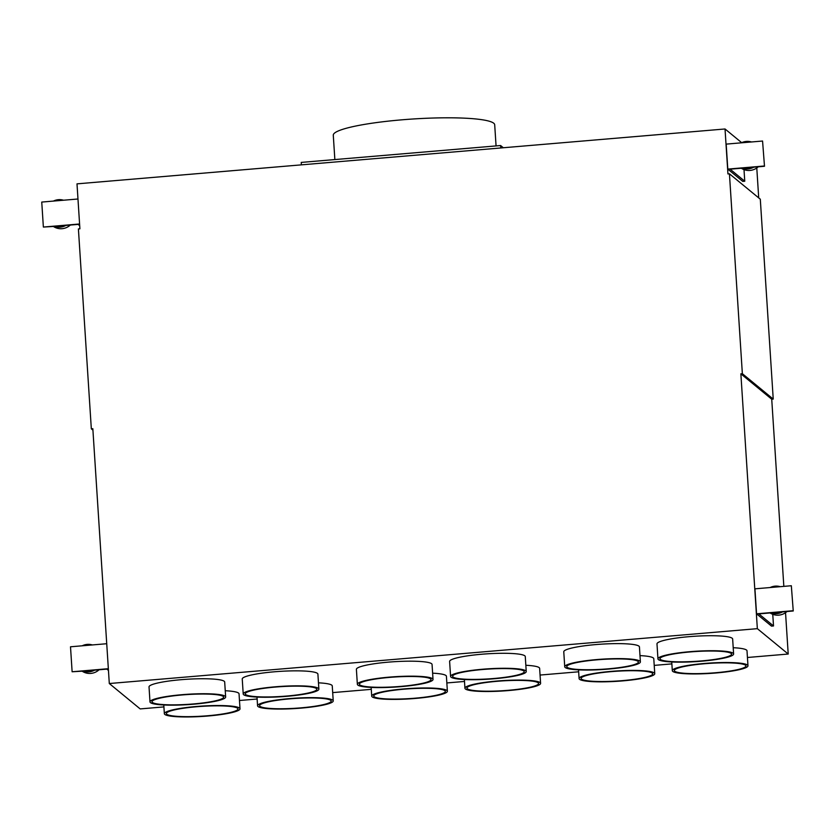 <?xml version="1.0" encoding="UTF-8"?>
<svg xmlns="http://www.w3.org/2000/svg" width="835" height="835" viewBox="0 0 835 835"><rect width="100%" height="100%" fill="white"/><g stroke="black" fill="none" stroke-linecap="round" stroke-linejoin="round"><path stroke-width="1.25" d="M783.835 586.379L771.728 399.203L740.864 373.819L742.357 373.694L729.435 173.816L760.299 199.2L773.231 399.078L742.357 373.694M771.728 399.203L773.231 399.078M729.435 173.816L727.943 173.941L725.03 128.976L76.997 183.857L79.899 228.821L78.407 228.947L91.328 428.825L92.831 428.699L109.301 683.531L757.345 628.661L740.864 373.819M757.345 628.661L788.209 654.035L785.537 612.681M772.761 614.32L773.513 625.958L771.519 626.125L756.552 613.808L754.934 588.832L791.329 585.742L793.25 610.98L791.329 585.742M758.712 197.895L756.781 167.96M109.301 683.531L140.176 708.915L163.91 706.911M239.468 700.513L257.128 699.01M332.685 692.612L371.283 689.345M446.84 682.947L464.5 681.454M540.057 675.056L578.655 671.789M654.212 665.391L671.872 663.888M747.429 657.489L788.209 654.035M91.328 428.825L92.915 430.129M725.03 128.976L741.678 142.67M503.317 147.753L500.624 145.53L301.226 162.418L301.383 164.85M500.781 147.962L500.624 145.53M525.841 665.276A37.909 5.177 -3.7 0 1 539.629 668.355L540.6 683.354A37.909 5.177 176.3 0 0 496.982 681.036A37.909 5.177 176.3 0 0 464.938 688.238A37.909 5.177 176.3 0 0 508.557 690.555A37.909 5.177 176.3 0 0 540.6 683.354M400.977 686.641A37.909 5.177 176.3 0 0 433.021 679.439A37.909 5.177 176.3 0 0 389.402 677.122A37.909 5.177 176.3 0 0 357.359 684.335A37.909 5.177 176.3 0 0 400.977 686.641M389.715 677.383A35.884 4.906 -3.7 0 1 431.006 679.575A35.884 4.906 -3.7 0 1 400.675 686.391A35.884 4.906 -3.7 0 1 359.384 684.199A35.884 4.906 -3.7 0 1 389.715 677.383M773.513 625.958L758.858 613.902L771.091 612.859A13.903 13.621 -50.6 0 0 782.51 611.898L793.25 610.98M450.587 676.444L449.616 661.445A37.909 5.177 -3.7 0 1 481.659 654.243A37.909 5.177 -3.7 0 1 525.278 656.56L526.238 671.549A37.909 5.177 176.3 0 0 482.62 669.232A37.909 5.177 176.3 0 0 450.587 676.444A37.909 5.177 176.3 0 0 494.205 678.751A37.909 5.177 176.3 0 0 526.238 671.549M432.624 673.167A37.909 5.177 -3.7 0 1 446.412 676.256L447.383 691.244A37.909 5.177 176.3 0 0 403.764 688.927A37.909 5.177 176.3 0 0 371.721 696.139A37.909 5.177 176.3 0 0 415.339 698.446A37.909 5.177 176.3 0 0 447.383 691.244M357.359 684.335L356.399 669.346A37.909 5.177 -3.7 0 1 388.442 662.134A37.909 5.177 -3.7 0 1 432.06 664.451L433.021 679.439M318.469 682.832A37.909 5.177 -3.7 0 1 332.257 685.921L333.228 700.909A37.909 5.177 176.3 0 0 289.609 698.592A37.909 5.177 176.3 0 0 257.566 705.805A37.909 5.177 176.3 0 0 301.185 708.111A37.909 5.177 176.3 0 0 333.228 700.909M657.949 658.878L656.988 643.889A37.909 5.177 -3.7 0 1 689.032 636.677A37.909 5.177 -3.7 0 1 732.65 638.994L733.61 653.982A37.909 5.177 176.3 0 0 689.992 651.676A37.909 5.177 176.3 0 0 657.949 658.878A37.909 5.177 176.3 0 0 701.567 661.195A37.909 5.177 176.3 0 0 733.61 653.982M639.996 655.611A37.909 5.177 -3.7 0 1 653.784 658.69L654.755 673.678A37.909 5.177 176.3 0 0 611.136 671.371A37.909 5.177 176.3 0 0 579.093 678.573A37.909 5.177 176.3 0 0 622.712 680.89A37.909 5.177 176.3 0 0 654.755 673.678M564.731 666.768L563.771 651.78A37.909 5.177 -3.7 0 1 595.814 644.578A37.909 5.177 -3.7 0 1 639.433 646.885L640.393 661.884A37.909 5.177 176.3 0 0 596.774 659.566A37.909 5.177 176.3 0 0 564.731 666.768A37.909 5.177 176.3 0 0 608.35 669.085A37.909 5.177 176.3 0 0 640.393 661.884M149.987 701.891L149.027 686.902A37.909 5.177 -3.7 0 1 181.07 679.7A37.909 5.177 -3.7 0 1 224.688 682.007L225.648 697.006A37.909 5.177 176.3 0 0 182.03 694.689A37.909 5.177 176.3 0 0 149.987 701.891A37.909 5.177 176.3 0 0 193.605 704.208A37.909 5.177 176.3 0 0 225.648 697.006M225.252 690.733A37.909 5.177 -3.7 0 1 239.04 693.812L240.01 708.8A37.909 5.177 176.3 0 0 196.392 706.493A37.909 5.177 176.3 0 0 164.349 713.695A37.909 5.177 176.3 0 0 207.967 716.012A37.909 5.177 176.3 0 0 240.01 708.8M243.215 694L242.244 679.012A37.909 5.177 -3.7 0 1 274.287 671.799A37.909 5.177 -3.7 0 1 317.905 674.116L318.876 689.105A37.909 5.177 176.3 0 0 275.258 686.798A37.909 5.177 176.3 0 0 243.215 694A37.909 5.177 176.3 0 0 286.833 696.317A37.909 5.177 176.3 0 0 318.876 689.105M733.213 647.709A37.909 5.177 -3.7 0 1 747.001 650.799L747.972 665.787A37.909 5.177 176.3 0 0 704.354 663.47A37.909 5.177 176.3 0 0 672.311 670.682A37.909 5.177 176.3 0 0 715.929 672.989A37.909 5.177 176.3 0 0 747.972 665.787M744.006 169.599L744.757 181.237L742.764 181.404L727.796 169.098L726.179 144.111L762.564 141.031L764.495 166.269L762.564 141.031M727.796 169.098L764.182 166.008M744.757 181.237L730.093 169.181L764.495 166.269M758.232 166.802A13.903 13.621 129.4 0 1 741.334 168.232M742.325 168.148A13.903 13.621 -50.6 0 0 753.754 167.177M786.987 611.512A13.903 13.621 129.4 0 1 770.1 612.942M751.469 141.971A13.903 13.621 -50.6 0 0 741.344 142.827M508.244 690.305A35.884 4.906 -3.7 0 1 466.953 688.113A35.884 4.906 -3.7 0 1 497.284 681.287A35.884 4.906 -3.7 0 1 538.575 683.479A35.884 4.906 -3.7 0 1 508.244 690.305M275.56 687.048A35.884 4.906 -3.7 0 1 316.851 689.24A35.884 4.906 -3.7 0 1 286.52 696.056A35.884 4.906 -3.7 0 1 245.229 693.864A35.884 4.906 -3.7 0 1 275.56 687.048M780.224 586.681A13.903 13.621 -50.6 0 0 770.11 587.548M404.067 689.188A35.884 4.906 -3.7 0 1 445.358 691.37A35.884 4.906 -3.7 0 1 415.026 698.196A35.884 4.906 -3.7 0 1 373.736 696.004A35.884 4.906 -3.7 0 1 404.067 689.188M597.088 659.817A35.884 4.906 -3.7 0 1 638.378 662.009A35.884 4.906 -3.7 0 1 608.047 668.835A35.884 4.906 -3.7 0 1 566.756 666.643A35.884 4.906 -3.7 0 1 597.088 659.817M704.656 663.731A35.884 4.906 -3.7 0 1 745.947 665.923A35.884 4.906 -3.7 0 1 715.616 672.739A35.884 4.906 -3.7 0 1 674.325 670.547A35.884 4.906 -3.7 0 1 704.656 663.731M771.091 612.859L782.51 611.898M482.933 669.482A35.884 4.906 -3.7 0 1 524.223 671.674A35.884 4.906 -3.7 0 1 493.892 678.5A35.884 4.906 -3.7 0 1 452.601 676.308A35.884 4.906 -3.7 0 1 482.933 669.482M756.552 613.808L792.937 610.729M622.399 680.629A35.884 4.906 -3.7 0 1 581.108 678.448A35.884 4.906 -3.7 0 1 611.439 671.622A35.884 4.906 -3.7 0 1 652.73 673.814A35.884 4.906 -3.7 0 1 622.399 680.629M196.695 706.744A35.884 4.906 -3.7 0 1 237.985 708.936A35.884 4.906 -3.7 0 1 207.654 715.752A35.884 4.906 -3.7 0 1 166.363 713.57A35.884 4.906 -3.7 0 1 196.695 706.744M289.912 698.853A35.884 4.906 -3.7 0 1 331.203 701.045A35.884 4.906 -3.7 0 1 300.871 707.861A35.884 4.906 -3.7 0 1 259.581 705.669A35.884 4.906 -3.7 0 1 289.912 698.853M182.343 694.939A35.884 4.906 -3.7 0 1 223.634 697.131A35.884 4.906 -3.7 0 1 193.302 703.957A35.884 4.906 -3.7 0 1 152.012 701.765A35.884 4.906 -3.7 0 1 182.343 694.939M334.856 159.569L333.28 135.207A80.87 11.043 -3.7 0 1 401.645 119.843A80.87 11.043 -3.7 0 1 494.696 124.77L496.063 145.927M77.968 199.001L41.75 202.07L43.368 227.057L54.411 226.4A13.903 13.621 -50.6 0 0 65.84 225.429L54.411 226.4M79.586 223.989L43.368 227.057M79.701 225.732L78.072 224.396L65.84 225.429M63.554 200.223A13.903 13.621 -50.6 0 0 53.43 201.078M70.317 225.053A13.903 13.621 129.4 0 1 53.419 226.483M106.734 643.722L70.505 646.791L72.123 671.768L83.176 671.121A13.903 13.621 -50.6 0 0 94.595 670.15L83.176 671.121M108.352 668.699L72.123 671.768M108.456 670.453L106.828 669.117L94.595 670.15M92.309 644.944A13.903 13.621 -50.6 0 0 82.185 645.799M99.073 669.774A13.903 13.621 129.4 0 1 82.174 671.204M690.305 651.926A35.884 4.906 -3.7 0 1 731.596 654.118A35.884 4.906 -3.7 0 1 701.264 660.934A35.884 4.906 -3.7 0 1 659.974 658.752A35.884 4.906 -3.7 0 1 690.305 651.926M579.093 678.573L578.53 669.858M257.566 705.805L257.003 697.089M164.349 713.695L163.785 704.98M371.721 696.139L371.158 687.414M672.311 670.682L671.747 661.967M464.938 688.238L464.375 679.523"/></g></svg>
